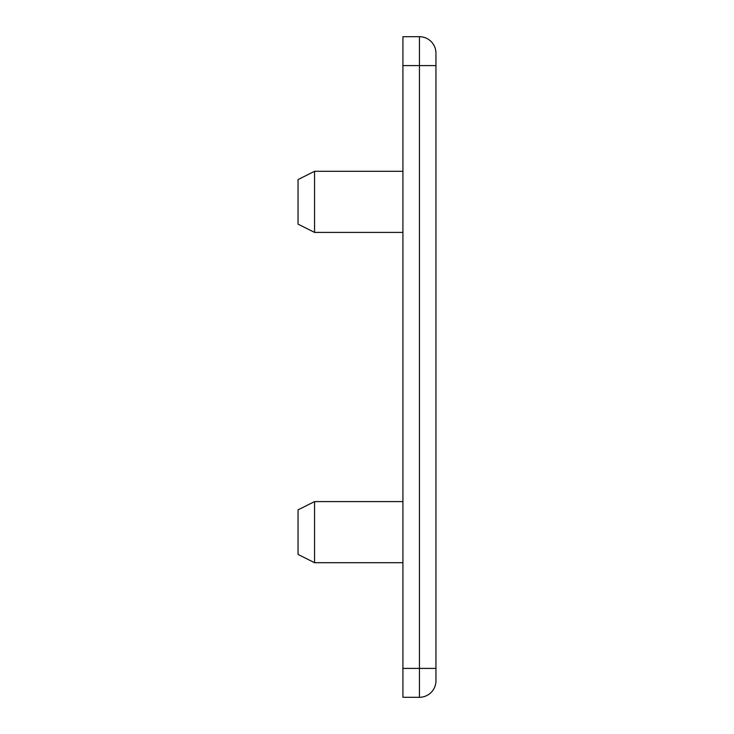 <?xml version="1.0" encoding="UTF-8"?>
<svg xmlns="http://www.w3.org/2000/svg" width="734" height="734" viewBox="0 0 734 734"><rect width="100%" height="100%" fill="white"/><g stroke="black" fill="none" stroke-linecap="round" stroke-linejoin="round"><path stroke-width="1.1" d="M402.92 501.597L314.565 501.597L314.565 562.703L402.92 562.703M402.92 171.297L314.565 171.297L314.565 232.403L402.92 232.403M314.565 501.597L298.05 509.855L298.05 554.445L314.565 562.703M314.565 171.297L298.05 179.555L298.05 224.145L314.565 232.403M402.92 668.399L402.92 697.3L419.435 697.3L419.435 668.399L402.92 668.399L402.92 65.601L419.435 65.601L419.435 668.399L435.95 668.399L435.95 680.785A16.515 16.515 0 0 1 419.435 697.3A16.515 16.515 0 0 0 435.95 680.785L435.95 53.967M435.95 65.601L419.435 65.601L419.435 36.7L402.92 36.7L402.92 65.601M419.435 36.7A16.515 16.515 0 0 1 435.95 53.215A16.515 16.515 0 0 0 419.435 36.7M435.95 680.785A16.515 16.515 0 0 1 419.435 697.3"/></g></svg>
